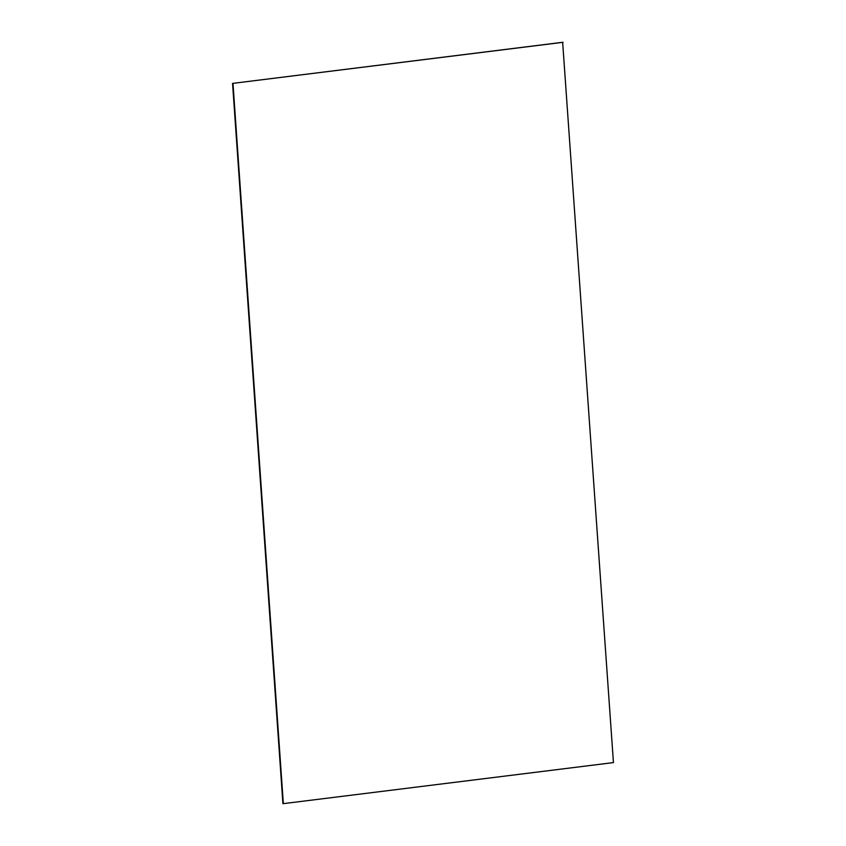<?xml version="1.0" encoding="UTF-8"?>
<svg xmlns="http://www.w3.org/2000/svg" width="846" height="846" viewBox="0 0 846 846"><rect width="100%" height="100%" fill="white"/><g stroke="black" fill="none" stroke-linecap="round" stroke-linejoin="round"><path stroke-width="0.63" stroke-dasharray="4.23 3.17" d="M562.653 42.3L613.445 762.595M613.022 762.584L282.924 803.689"/><path stroke-width="1.27" d="M562.653 42.3L613.445 762.595L282.924 803.689L232.555 83.405L562.653 42.3M232.555 83.405L563.076 42.311M232.978 83.416L283.347 803.7"/></g></svg>
